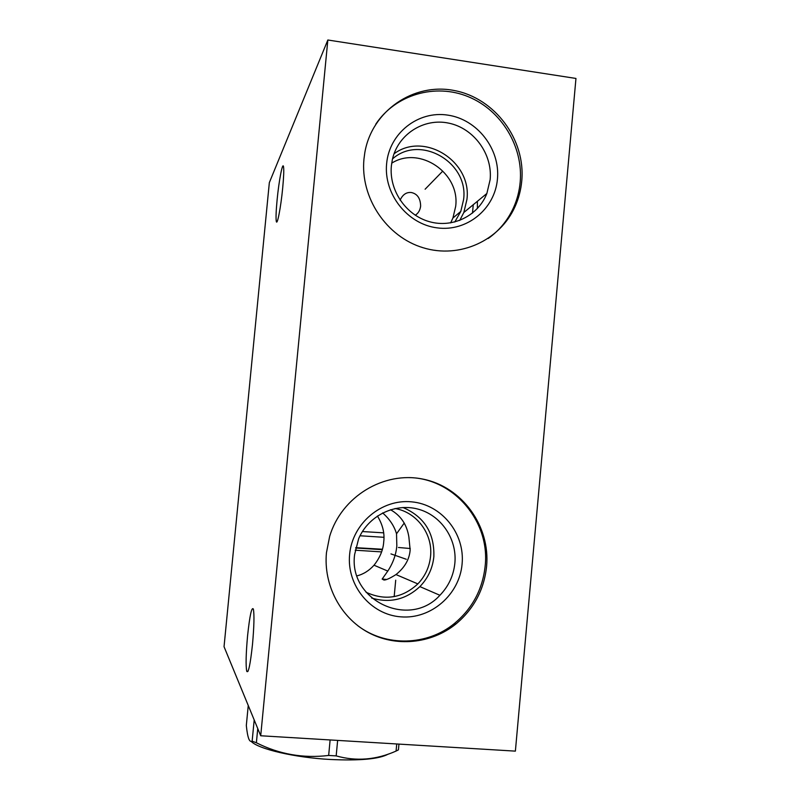 <?xml version="1.0" encoding="UTF-8"?>
<svg xmlns="http://www.w3.org/2000/svg" width="800" height="800" viewBox="0 0 800 800"><rect width="100%" height="100%" fill="white"/><g stroke="black" fill="none" stroke-linecap="round" stroke-linejoin="round"><path stroke-width="1.2" d="M327.84 40L269.34 182.62L224.04 646.69L260.71 735.76L515.38 751.13L575.96 78.45L327.84 40L260.71 735.76M477.41 208.53L477.36 201.32M521.75 181.01C520.92 189.94 518.7 198.44 515.09 206.51C499.94 240.61 459.72 259.02 423.13 247.75C386.48 236.79 360.12 197.56 363.97 158.99L364.8 152.76C371.82 110.95 413.53 82.39 454.21 90.51C494.98 98.09 525.77 139.73 521.75 181.01M486.59 566.43C484.07 589.83 473.81 609.04 455.82 624.08C431.27 643.85 395.75 647.42 368.06 632.37C340.38 617.34 323.37 584.96 326.45 552.72L329.65 536.43C341.44 496.59 383.87 470.96 422.94 479.11C462.11 486.85 490.47 526.1 486.59 566.43M277.1 199.96C276.08 210.79 275.8 217.84 276.26 221.1C277.06 226.82 280.83 207.71 282.7 187.91C283.72 177.11 284 170.1 283.55 166.87C282.7 160.99 278.9 180.81 277.1 199.96M247.57 635.85C245.96 653.77 245.68 665.59 246.74 671.29C248.37 673.75 250.29 664.76 252.5 644.34C254.1 626.36 254.38 614.59 253.36 609.06C251.68 606.58 249.75 615.51 247.57 635.85M415.25 215.22C418.29 213.33 420.09 210.28 420.64 206.09C420.45 198.33 417.35 193.81 411.33 192.52C406.4 192.03 402.66 194.58 400.11 200.18M391.7 163.17C419.7 145.38 460.21 173.1 455.67 206.42L452.93 218L450.63 222.91M382.64 512.93C389.62 519.06 394.25 526.01 396.53 533.79L404.26 523.03M395.03 508.53C416.77 512.12 433 534.06 430.55 556.31C429.44 566.96 425.21 576.16 417.85 583.9L395.98 574.57C404.68 567.61 409.4 559.43 410.16 550.02L408.87 536.99C406.9 524.58 400.77 515.49 390.48 509.73M395.98 574.57C390.07 578.3 386.06 580.12 383.96 580.03L382.15 579.07L387.79 571.08C393.02 563.1 396.03 554.71 396.83 545.91L396.53 533.79M377.4 516.01C382.71 524.64 384.81 533.26 383.72 541.87C383.21 549.86 379.98 557.64 374.02 565.21C369.09 570.68 363.42 574.23 357.02 575.86M417.85 583.9C402.31 598.18 385.04 600.96 366.04 592.24M402.99 507.51C424.29 516.7 434.58 533.09 433.85 556.68C432.64 568.28 427.99 578.25 419.88 586.6C405.88 599.61 389.81 603.43 371.67 598.05M439.9 595.28C448.59 586.3 453.58 575.58 454.87 563.11C457.2 538.81 440.91 514.99 417.69 509.03C394.53 502.88 368.37 515.86 358.67 538.66L354.62 554.52C348.21 600.53 409.5 629.19 439.9 595.28L419.88 586.6M462.09 564.04C459.52 594.56 431.06 619.38 400.92 616.85C370.74 614.78 346.45 585.44 349.63 554.41C352.35 523.35 381.66 498.77 411.64 501.85C441.67 504.47 465.1 533.57 462.09 564.04M455.82 624.08L454.51 623.42C472.42 608.45 482.64 589.31 485.16 566.02C490.22 521.32 453.62 478.24 409.13 477.59M454.51 623.42C427.39 645.82 385.93 647.11 357.84 625.74M392.52 158.91C420.15 134.09 468.82 162.35 463.6 199.55L460.8 211.43L454.77 222.03M486.86 193.49C478.17 215.77 452.75 228.38 429.37 221.67C405.94 215.18 388.94 190.35 391.37 165.89L392.35 159.65C397.84 134.31 423.84 117.7 448.84 123.16C473.9 128.31 492.65 154.1 490.15 179.63L486.86 193.49L463.83 212.49L466.91 199.57C472.15 161.6 424.37 131.14 394.03 153.79M463.83 212.49L459.71 220.46M497.44 179.07C500.4 149.19 477.3 119.28 447.71 115.11C418.16 110.49 389.3 133.16 386.63 163.63C383.52 194.03 407.45 224.23 437.19 227.87C466.89 231.96 494.92 209 497.44 179.07M515.09 206.51L513.54 207.64C517.14 199.6 519.35 191.13 520.17 182.24C523.48 146.79 501.52 110.3 468.35 96.74C435.26 83.01 395.42 94.52 375.76 124.2M513.54 207.64C507.8 220.24 499.35 230.52 488.21 238.49M254.2 719.94L252.14 741.16C250.83 741.87 249.73 741.13 248.83 738.96C247.8 736.36 246.96 731.87 246.32 725.49L248.25 705.5M257.75 728.56L256.38 742.76L252.14 741.16M330.12 739.95L328.66 755.45C303.32 758.53 279.23 754.3 256.38 742.76M337.64 740.4L336.17 755.89L328.66 755.45M398.96 744.1L398.42 749.87L396.08 751.06C376.22 759.93 356.25 761.54 336.17 755.89M388.35 754.05C379.38 759.04 360.04 760.85 330.31 759.48C294.51 757.56 258.25 749.02 251.2 741.41M396.74 743.97L396.08 751.06M381.58 551.9L355.21 550.21M382.27 549.67L355.65 548M355.72 547.67L382.39 549.24M360.01 535.77L383.91 537.3M383.62 532.84L362.39 531.55M442.46 171.41L425.11 189.22M406.29 559.26L390.96 553.91M410.27 548.52L398.44 547.49M473.26 204.71L472.48 213.13M387.79 571.08L374.02 565.21M394.17 596.62L395.71 580.2M386.57 579.44L382.15 579.07M460.8 211.43L452.93 218M277.27 221.23L276.26 221.1M247.98 671.38L246.74 671.29M455.12 624.64L453.15 624.49"/></g></svg>

